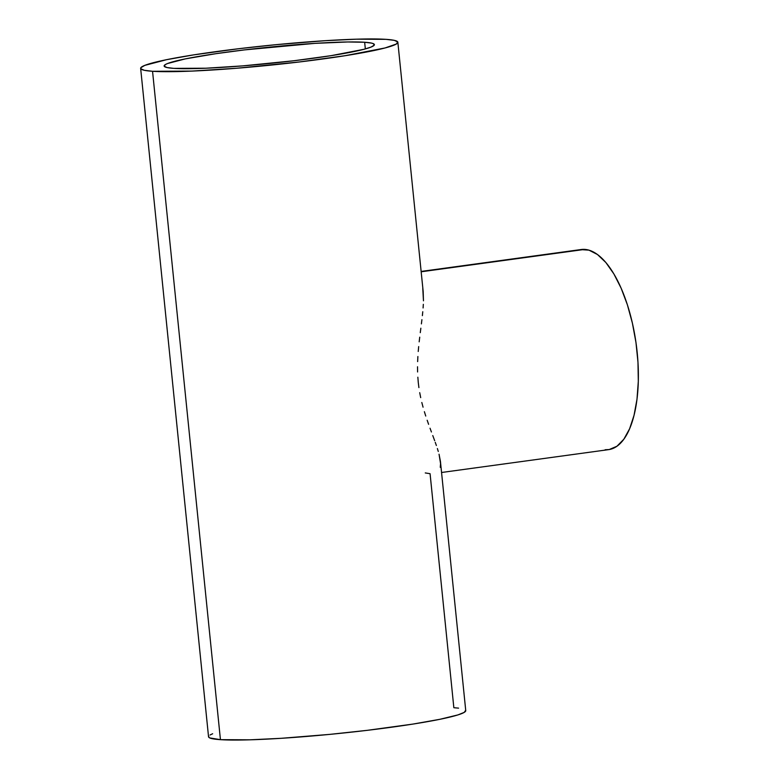 <?xml version="1.0" encoding="UTF-8"?>
<svg xmlns="http://www.w3.org/2000/svg" width="779" height="779" viewBox="0 0 779 779"><rect width="100%" height="100%" fill="white"/><g stroke="black" fill="none" stroke-linecap="round" stroke-linejoin="round"><path stroke-width="1.17" d="M440.573 463.622L440.262 467.322L440.573 463.622L439.054 454.225L440.437 461.46L465.745 710.623A129.265 9.913 -5.8 0 1 365.302 730.566A129.265 9.913 -5.8 0 1 220.438 739.661L152.548 71.288L220.438 739.661L209.785 737.927L208.645 737.07L208.753 736.077M438.285 451.46L437.379 448.548L438.285 451.46M436.367 445.5L435.247 442.326L436.367 445.5M434.663 440.69L432.773 435.568L434.663 440.69M431.43 431.985L430.037 428.236L431.43 431.985M428.606 424.321L427.174 420.251L428.606 424.321M425.753 416.044L424.38 411.692L425.753 416.044M423.055 407.183L421.819 402.5L423.055 407.183M420.689 397.631L419.715 392.665L420.689 397.631M418.907 387.611L418.274 382.46L418.907 387.611M417.846 377.211L418.274 382.46L417.846 377.211M417.534 366.763L417.593 371.963L417.534 366.763M417.875 356.519L417.632 361.612L417.875 356.519M418.674 346.597L418.235 351.485L418.674 346.597M419.725 337.18L419.18 341.835L419.725 337.18M420.845 328.212L420.28 332.643L420.845 328.212M421.906 319.692L421.4 323.889L421.906 319.692M422.763 311.736L422.374 315.651L422.763 311.736M423.328 304.326L423.094 307.958L423.328 304.326M422.783 288.503L423.464 300.821L423.163 291.414L397.855 42.251A129.265 9.913 174.2 0 1 297.412 62.203A129.265 9.913 174.2 0 1 152.548 71.288A129.265 9.913 174.2 0 1 140.648 68.377A129.265 9.913 174.2 0 1 241.1 48.434A129.265 9.913 174.2 0 1 385.956 39.34A129.265 9.913 174.2 0 1 397.855 42.251M441.557 472.493L608.652 449.629A100.988 41.599 -97.8 0 0 636.706 348.155A100.988 41.599 -97.8 0 0 584.786 249.397L421.176 271.783L584.786 249.397A100.988 41.599 -97.8 0 0 581.261 249.514L421.137 271.433M364.66 42.261L365.332 48.921L364.66 42.261A105.671 8.111 174.2 0 1 374.387 44.637A105.671 8.111 174.2 0 1 292.271 60.947A105.671 8.111 174.2 0 1 173.853 68.377A105.671 8.111 174.2 0 1 164.126 65.991A105.671 8.111 174.2 0 1 246.232 49.69A105.671 8.111 174.2 0 1 364.66 42.261L347.726 41.969L314.979 43.361L244.538 49.895L215.939 53.673L185.324 58.883L167.475 63.547L165.382 64.54L164.203 66.254L167.066 67.549L173.853 68.377L205.938 68.211L242.882 65.864L293.965 60.743L331.192 55.65L363.929 49.301L371.028 47.081L374.222 45.182L373.375 43.673L371.447 43.079L364.66 42.261M140.648 68.377L208.538 736.749A129.265 9.913 -5.8 0 0 220.438 739.661L250.001 739.816L281.219 738.307L329.79 734.383L367.376 730.322L412.909 724.09L439.814 719.319L457.877 714.927L464.206 712.395L465.647 710.302M425.266 472.931L430.076 473.7L453.845 707.712L458.578 708.14M210.087 734.967L212.648 733.75M385.956 39.34L394.262 40.352L397.757 41.93L396.316 44.033L385.06 47.957L345.019 55.718L299.487 61.95L236.991 68.221L191.809 71.093L152.548 71.288L144.251 70.285L140.756 68.698L140.853 67.715L144.758 65.387L166.579 59.681L193.484 54.91L239.017 48.678L276.613 44.617L325.184 40.693L356.392 39.184L385.956 39.34M580.696 249.601L588.973 250.156L597.474 254.519L605.887 262.542L613.871 273.916L621.136 288.191L627.397 304.823L632.402 323.178L635.976 342.546L637.972 362.177L638.313 381.33L636.988 399.267L634.048 415.285L629.607 428.781L623.833 439.239L616.949 446.24L609.217 449.541L605.137 449.746"/></g></svg>
